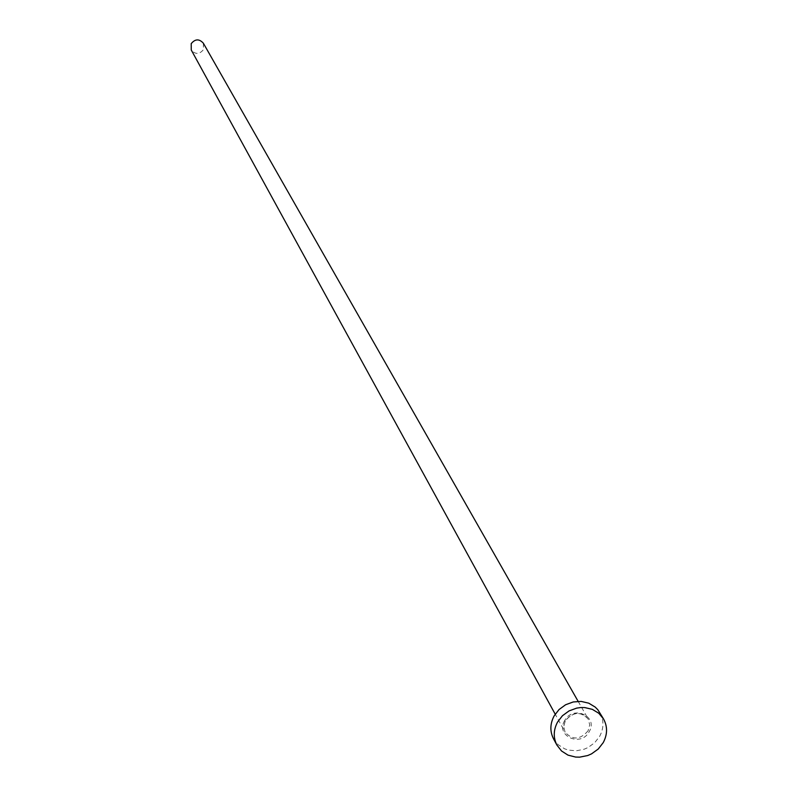 <?xml version="1.0" encoding="UTF-8"?>
<svg xmlns="http://www.w3.org/2000/svg" width="797" height="797" viewBox="0 0 797 797"><rect width="100%" height="100%" fill="white"/><g stroke="black" fill="none" stroke-linecap="round" stroke-linejoin="round"><path stroke-width="0.6" stroke-dasharray="3.98 2.99" d="M203.355 43.217L203.444 49.653C199.409 54.505 195.345 54.614 191.25 49.982M599.972 712.797C604.036 720.378 603.927 728.219 599.653 736.338L594.672 742.744L587.987 747.546L584.211 749.2L576.201 750.814L568.271 750.047L564.565 748.791L558.129 744.667L553.497 738.759M564.635 720.618C555.27 736.02 581.033 747.526 589.212 731.656C598.627 716.304 572.854 704.678 564.635 720.618M588.076 730.829C580.186 739.885 572.505 740.313 565.043 732.124L563.678 726.456L565.322 720.618C573.113 711.601 580.764 711.113 588.276 719.143L589.72 724.891L588.076 730.829M578.134 701.35L588.276 719.143C580.854 711.183 573.212 711.711 565.352 720.707L563.708 726.525L565.043 732.124L555.2 714.162"/><path stroke-width="1.2" d="M555.2 714.162L191.25 49.982L191.21 43.646C195.185 38.814 199.24 38.674 203.355 43.217L578.134 701.35M556.884 745.056L553.497 738.759C549.81 731.357 550.02 723.736 554.134 715.905L559.036 709.559L565.601 704.757L573.232 701.958L581.212 701.42L588.784 703.193L595.229 707.108L597.85 709.758L603.558 718.984C607.643 726.585 607.533 734.465 603.239 742.615L598.228 749.041L591.523 753.872L587.718 755.536L579.678 757.15L575.643 757.07L567.992 755.128L561.536 750.993L556.884 745.056C553.178 737.633 553.397 729.982 557.531 722.112L562.443 715.736L569.048 710.914L576.719 708.105L580.724 707.547L584.719 707.567L592.32 709.34L598.806 713.275L603.558 718.984"/></g></svg>
